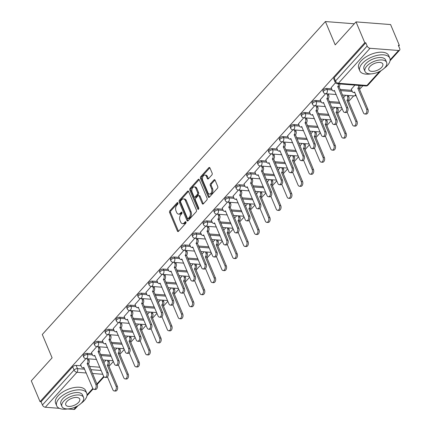 <?xml version="1.0" encoding="UTF-8"?>
<svg xmlns="http://www.w3.org/2000/svg" width="431" height="431" viewBox="0 0 431 431"><rect width="100%" height="100%" fill="white"/><g stroke="black" fill="none" stroke-linecap="round" stroke-linejoin="round"><path stroke-width="0.65" d="M177.938 202.904A0.894 0.566 -85.6 0 0 177.529 202.543A0.894 0.566 -85.6 0 0 177.157 202.715L169.873 210.77A1.277 0.808 -85.6 0 0 169.62 212.553L177.394 231.048A1.277 0.808 -85.6 0 0 177.981 231.566A1.277 0.808 -85.6 0 0 178.509 231.318L185.793 223.263A0.894 0.566 -85.6 0 0 185.971 222.013A0.894 0.566 -85.6 0 0 185.562 221.653A0.894 0.566 -85.6 0 0 185.19 221.825L184.247 222.87A4.094 2.581 -85.6 0 1 182.55 223.662A4.094 2.581 -85.6 0 1 180.67 222.003L180.023 220.462A4.094 2.581 -85.6 0 1 180.831 214.751L181.774 213.711A0.894 0.566 -85.6 0 0 181.952 212.461A0.894 0.566 -85.6 0 0 181.543 212.1A0.894 0.566 -85.6 0 0 181.171 212.273L180.228 213.313A4.094 2.581 -85.6 0 1 178.531 214.105A4.094 2.581 -85.6 0 1 176.656 212.451L176.004 210.91A4.094 2.581 -85.6 0 1 176.818 205.199L177.761 204.154A0.894 0.566 -85.6 0 0 177.938 202.904M211.885 174.932A1.277 0.808 -85.6 0 0 212.138 173.149L209.956 167.961A1.277 0.808 -85.6 0 0 209.374 167.444A1.277 0.808 -85.6 0 0 208.841 167.691L200.754 176.635A1.277 0.808 -85.6 0 0 200.501 178.418L208.275 196.913A1.277 0.808 -85.6 0 0 208.857 197.43A1.277 0.808 -85.6 0 0 209.391 197.182L217.477 188.239A1.277 0.808 -85.6 0 0 217.73 186.456L215.096 180.185A1.277 0.808 -85.6 0 0 214.509 179.668A1.277 0.808 -85.6 0 0 213.981 179.916L210.517 183.746A1.277 0.808 -85.6 0 0 210.263 185.529L211.573 188.638A3.421 2.155 -85.6 0 1 211.567 192.274A3.421 2.155 -85.6 0 1 209.477 194.074A3.421 2.155 -85.6 0 1 207.904 192.689L202.785 180.514A3.421 2.155 -85.6 0 1 202.791 176.877A3.421 2.155 -85.6 0 1 204.887 175.078A3.421 2.155 -85.6 0 1 206.454 176.462L207.306 178.493A1.277 0.808 -85.6 0 0 207.893 179.01A1.277 0.808 -85.6 0 0 208.426 178.763L211.885 174.932M40.045 401.67L31.291 380.842L52.103 357.838L42.292 334.499L325.4 21.55L335.21 44.889L356.022 21.889L364.777 42.717L40.045 401.67L41.053 401.751L42.416 404.995L74.051 370.024A2.608 1.277 -22.8 0 1 77.467 368.64L84.697 369.195M188.638 191.526A1.277 0.808 -85.6 0 0 188.056 191.008A1.277 0.808 -85.6 0 0 187.523 191.256L179.436 200.2A1.277 0.808 -85.6 0 0 179.183 201.983L186.957 220.478A1.277 0.808 -85.6 0 0 187.544 220.995A1.277 0.808 -85.6 0 0 188.072 220.747L196.159 211.804A1.277 0.808 -85.6 0 0 196.412 210.021L188.638 191.526M190.093 188.417L198.185 179.474A1.277 0.808 -85.6 0 1 198.713 179.226A1.277 0.808 -85.6 0 1 199.3 179.743L207.074 198.238A1.277 0.808 -85.6 0 1 206.821 200.022L203.357 203.847A1.277 0.808 -85.6 0 1 202.829 204.095A1.277 0.808 -85.6 0 1 202.241 203.577L199.09 196.078A1.277 0.808 -85.6 0 0 198.502 195.561A1.277 0.808 -85.6 0 0 197.969 195.809L195.674 198.346A1.277 0.808 -85.6 0 0 195.421 200.135L198.702 207.941A0.894 0.566 -85.6 0 1 198.702 208.895A0.894 0.566 -85.6 0 1 198.152 209.364A0.894 0.566 -85.6 0 1 197.743 209.003L189.839 190.2A1.277 0.808 -85.6 0 1 190.093 188.417L191.1 188.492L199.192 179.549A1.277 0.808 -85.6 0 0 199.192 179.549L198.185 179.474M356.022 21.889L390.599 24.562L399.354 45.39L398.686 46.128M108.984 366.366L113.375 361.512M119.877 354.32L124.268 349.466M130.771 342.279L135.162 337.425M141.664 330.238L146.061 325.383M152.558 318.197L156.954 313.342M163.457 306.15L167.848 301.296M174.35 294.109L178.741 289.255M185.244 282.068L189.635 277.214M196.137 270.027L200.528 265.173M207.031 257.98L211.422 253.126M217.924 245.939L222.315 241.085M228.818 233.898L233.214 229.044M239.711 221.857L244.108 217.003M250.61 209.811L255.001 204.957M261.504 197.77L265.895 192.916M272.397 185.729L276.788 180.875M283.291 173.688L287.682 168.833M294.184 161.641L298.575 156.787M305.078 149.6L309.469 144.746M315.971 137.559L320.362 132.705M326.865 125.518L331.261 120.664M337.759 113.472L342.155 108.617M348.657 101.43L353.673 95.887M359.551 89.389L362.854 85.737M364.777 42.717L365.784 42.793L367.147 46.042A2.608 1.568 42.1 0 0 370.046 48.288L398.573 50.492A2.608 1.568 42.1 0 0 399.623 50.147A2.608 1.568 42.1 0 0 399.709 48.558L398.346 45.309L399.354 45.39M41.053 401.751L72.688 366.781A2.608 1.277 -22.8 0 1 76.104 365.391L81.06 365.779M89.503 366.431L99.825 367.228M77.973 405.706L74.897 409.105A2.608 1.568 -137.9 0 1 73.846 409.45L67.565 408.965M59.376 408.329L45.314 407.247A2.608 1.568 -137.9 0 1 42.416 404.995M96.77 346.599L91.485 352.623M113.741 329.65L108.784 329.268L109.269 330.415A2.608 1.643 94.4 0 1 108.752 334.057A2.608 1.643 94.4 0 1 107.669 334.558L102.379 340.582M124.634 317.609L119.678 317.221L120.163 318.374A2.608 1.643 94.4 0 1 119.646 322.011A2.608 1.643 94.4 0 1 118.563 322.517L113.272 328.541M135.528 305.563L130.571 305.18L131.056 306.333A2.608 1.643 94.4 0 1 130.539 309.97A2.608 1.643 94.4 0 1 129.462 310.476L124.166 316.499M146.421 293.522L141.465 293.139L141.95 294.292A2.608 1.643 94.4 0 1 141.433 297.929A2.608 1.643 94.4 0 1 140.355 298.43L135.065 304.453M151.238 286.389L145.958 292.412M168.209 269.44L163.257 269.052L163.737 270.205A2.608 1.643 94.4 0 1 163.225 273.841A2.608 1.643 94.4 0 1 162.142 274.348L156.852 280.371M173.03 262.307L167.745 268.33M190.001 245.352L185.044 244.97L185.529 246.123A2.608 1.643 94.4 0 1 185.012 249.759A2.608 1.643 94.4 0 1 183.929 250.26L178.639 256.283M200.894 233.311L195.938 232.929L196.423 234.076A2.608 1.643 94.4 0 1 195.906 237.718A2.608 1.643 94.4 0 1 194.823 238.219L189.532 244.242M211.788 221.27L206.832 220.882L207.316 222.035A2.608 1.643 94.4 0 1 206.799 225.672A2.608 1.643 94.4 0 1 205.716 226.178L200.426 232.201M222.682 209.224L217.725 208.841L218.21 209.994A2.608 1.643 94.4 0 1 217.693 213.631A2.608 1.643 94.4 0 1 216.615 214.137L211.319 220.16M227.498 202.091L222.213 208.114M244.469 185.141L239.512 184.759L239.997 185.906A2.608 1.643 94.4 0 1 239.48 189.548A2.608 1.643 94.4 0 1 238.402 190.049L233.112 196.073M249.29 178.008L244.005 184.032M266.256 161.054L261.305 160.671L261.789 161.824A2.608 1.643 94.4 0 1 261.272 165.461A2.608 1.643 94.4 0 1 260.189 165.967L254.899 171.991M277.155 149.013L272.198 148.63L272.683 149.783A2.608 1.643 94.4 0 1 272.166 153.42A2.608 1.643 94.4 0 1 271.083 153.921L265.792 159.944M288.048 136.972L283.092 136.589L283.576 137.737A2.608 1.643 94.4 0 1 283.059 141.379A2.608 1.643 94.4 0 1 281.976 141.88L276.686 147.903M298.942 124.931L293.985 124.543L294.47 125.696A2.608 1.643 94.4 0 1 293.953 129.332A2.608 1.643 94.4 0 1 292.87 129.839L287.579 135.862M303.758 117.798L298.473 123.821M320.729 100.843L315.772 100.461L316.257 101.614A2.608 1.643 94.4 0 1 315.74 105.25A2.608 1.643 94.4 0 1 314.662 105.751L309.366 111.774M325.545 93.71L320.26 99.733M335.463 82.752L331.159 87.692M354.891 85.117L351.319 89.249M326.666 88.42L327.151 89.567A2.608 1.277 -22.8 0 0 324.403 90.397A2.608 1.277 -22.8 0 0 323.352 92.121L322.867 90.973A2.608 1.277 157.2 0 1 323.918 89.244A2.608 1.277 157.2 0 1 326.666 88.42L331.622 88.802M340.07 89.454L351.788 90.359M329.176 101.495L339.493 102.292M304.879 112.502L305.363 113.655A2.608 1.277 -22.8 0 0 302.616 114.479A2.608 1.277 -22.8 0 0 301.565 116.208L301.08 115.055A2.608 1.277 157.2 0 1 302.131 113.326A2.608 1.277 157.2 0 1 304.879 112.502L309.835 112.884M318.283 113.536L328.6 114.339M307.389 125.583L317.706 126.38M296.496 137.624L306.813 138.421M285.597 149.665L295.919 150.462M274.703 161.706L285.026 162.509M250.411 172.712L250.89 173.865A2.608 1.277 -22.8 0 0 248.143 174.69A2.608 1.277 -22.8 0 0 247.092 176.419L246.607 175.266A2.608 1.277 157.2 0 1 247.658 173.542A2.608 1.277 157.2 0 1 250.411 172.712L255.362 173.1M263.81 173.752L274.127 174.55M252.916 185.793L263.233 186.591M228.619 196.8L229.103 197.953A2.608 1.277 -22.8 0 0 226.356 198.777A2.608 1.277 -22.8 0 0 225.305 200.507L224.82 199.354A2.608 1.277 157.2 0 1 225.871 197.624A2.608 1.277 157.2 0 1 228.619 196.8L233.575 197.182M242.023 197.834L252.34 198.632M231.129 209.875L241.446 210.678M220.236 221.922L230.553 222.719M209.342 233.963L219.659 234.76M198.443 246.004L208.766 246.801M174.151 257.011L174.636 258.164A2.608 1.277 -22.8 0 0 171.883 258.988A2.608 1.277 -22.8 0 0 170.832 260.717L170.353 259.564A2.608 1.277 157.2 0 1 171.398 257.835A2.608 1.277 157.2 0 1 174.151 257.011L179.107 257.393M187.55 258.045L197.872 258.848M176.656 270.092L186.979 270.889M152.364 281.098L152.843 282.246A2.608 1.277 -22.8 0 0 150.096 283.075A2.608 1.277 -22.8 0 0 149.045 284.799L148.56 283.652A2.608 1.277 157.2 0 1 149.611 281.922A2.608 1.277 157.2 0 1 152.364 281.098L157.315 281.481M165.763 282.133L176.08 282.93M154.869 294.174L165.186 294.971M143.976 306.215L154.293 307.017M133.082 318.261L143.399 319.059M122.188 330.302L132.506 331.1M97.891 341.309L98.376 342.462A2.608 1.277 -22.8 0 0 95.623 343.286A2.608 1.277 -22.8 0 0 94.578 345.015L94.093 343.863A2.608 1.277 157.2 0 1 95.143 342.133A2.608 1.277 157.2 0 1 97.891 341.309L102.847 341.691M111.295 342.343L121.612 343.141M86.997 353.35L87.482 354.503A2.608 1.277 -22.8 0 0 84.729 355.327A2.608 1.277 -22.8 0 0 83.684 357.057L83.199 355.904A2.608 1.277 157.2 0 1 84.244 354.174A2.608 1.277 157.2 0 1 86.997 353.35L91.954 353.732M100.396 354.384L110.719 355.187M325.4 21.55L354.304 23.786M92.439 354.885L87.482 354.503A2.608 1.643 94.4 0 1 86.965 358.139A2.608 1.643 94.4 0 1 85.882 358.646L80.592 364.669M106.037 360.203L103.855 362.611M315.772 100.461A2.608 1.277 157.2 0 0 313.025 101.285A2.608 1.277 157.2 0 0 311.974 103.014L312.459 104.167A2.608 1.277 -22.8 0 1 313.509 102.438A2.608 1.277 -22.8 0 1 316.257 101.614L321.214 101.996M293.985 124.543A2.608 1.277 157.2 0 0 291.237 125.373A2.608 1.277 157.2 0 0 290.187 127.097L290.672 128.249A2.608 1.277 -22.8 0 1 291.722 126.52A2.608 1.277 -22.8 0 1 294.47 125.696L299.426 126.078M283.092 136.589A2.608 1.277 157.2 0 0 280.344 137.414A2.608 1.277 157.2 0 0 279.293 139.143L279.778 140.29A2.608 1.277 -22.8 0 1 280.823 138.566A2.608 1.277 -22.8 0 1 283.576 137.737L288.533 138.125M272.198 148.63A2.608 1.277 157.2 0 0 269.445 149.455A2.608 1.277 157.2 0 0 268.4 151.184L268.879 152.337A2.608 1.277 -22.8 0 1 269.93 150.608A2.608 1.277 -22.8 0 1 272.683 149.783L277.639 150.166M261.305 160.671A2.608 1.277 157.2 0 0 258.552 161.496A2.608 1.277 157.2 0 0 257.506 163.225L257.986 164.378A2.608 1.277 -22.8 0 1 259.036 162.649A2.608 1.277 -22.8 0 1 261.789 161.824L266.746 162.207M239.512 184.759A2.608 1.277 157.2 0 0 236.764 185.583A2.608 1.277 157.2 0 0 235.714 187.313L236.199 188.46A2.608 1.277 -22.8 0 1 237.249 186.736A2.608 1.277 -22.8 0 1 239.997 185.906L244.959 186.294M217.725 208.841A2.608 1.277 157.2 0 0 214.977 209.665A2.608 1.277 157.2 0 0 213.927 211.395L214.412 212.548A2.608 1.277 -22.8 0 1 215.462 210.818A2.608 1.277 -22.8 0 1 218.21 209.994L223.166 210.376M206.832 220.882A2.608 1.277 157.2 0 0 204.084 221.712A2.608 1.277 157.2 0 0 203.033 223.436L203.518 224.589A2.608 1.277 -22.8 0 1 204.569 222.859A2.608 1.277 -22.8 0 1 207.316 222.035L212.273 222.418M195.938 232.929A2.608 1.277 157.2 0 0 193.19 233.753A2.608 1.277 157.2 0 0 192.14 235.482L192.625 236.63A2.608 1.277 -22.8 0 1 193.67 234.906A2.608 1.277 -22.8 0 1 196.423 234.076L201.379 234.464M185.044 244.97A2.608 1.277 157.2 0 0 182.297 245.794A2.608 1.277 157.2 0 0 181.246 247.523L181.731 248.676A2.608 1.277 -22.8 0 1 182.776 246.947A2.608 1.277 -22.8 0 1 185.529 246.123L190.486 246.505M163.257 269.052A2.608 1.277 157.2 0 0 160.504 269.881A2.608 1.277 157.2 0 0 159.454 271.605L159.939 272.758A2.608 1.277 -22.8 0 1 160.989 271.029A2.608 1.277 -22.8 0 1 163.737 270.205L168.699 270.587M141.465 293.139A2.608 1.277 157.2 0 0 138.717 293.964A2.608 1.277 157.2 0 0 137.667 295.693L138.152 296.846A2.608 1.277 -22.8 0 1 139.202 295.116A2.608 1.277 -22.8 0 1 141.95 294.292L146.912 294.675M130.571 305.18A2.608 1.277 157.2 0 0 127.824 306.005A2.608 1.277 157.2 0 0 126.773 307.734L127.258 308.887A2.608 1.277 -22.8 0 1 128.309 307.158A2.608 1.277 -22.8 0 1 131.056 306.333L136.013 306.716M119.678 317.221A2.608 1.277 157.2 0 0 116.93 318.051A2.608 1.277 157.2 0 0 115.88 319.775L116.365 320.928A2.608 1.277 -22.8 0 1 117.415 319.199A2.608 1.277 -22.8 0 1 120.163 318.374L125.119 318.757M108.784 329.268A2.608 1.277 157.2 0 0 106.037 330.092A2.608 1.277 157.2 0 0 104.986 331.822L105.471 332.969A2.608 1.277 -22.8 0 1 106.522 331.245A2.608 1.277 -22.8 0 1 109.269 330.415L114.226 330.803M365.784 42.793L334.149 77.763A2.608 1.277 157.2 0 0 333.761 78.927L335.129 82.176A2.608 1.277 -22.8 0 1 335.512 81.006L367.147 46.042M116.93 348.162L114.748 350.57M127.824 336.115L125.647 338.529M138.717 324.074L136.541 326.488M149.616 312.033L147.434 314.441M160.51 299.992L158.328 302.4M171.403 287.946L169.221 290.359M182.297 275.905L180.115 278.318M193.19 263.864L191.008 266.272M204.084 251.823L201.902 254.231M214.977 239.776L212.795 242.19M225.871 227.735L223.694 230.149M236.77 215.694L234.588 218.102M247.663 203.653L245.481 206.061M258.557 191.606L256.375 194.02M269.45 179.565L267.268 181.979M280.344 167.524L278.162 169.933M291.237 155.483L289.056 157.891M302.131 143.437L299.949 145.85M313.025 131.396L310.848 133.809M323.918 119.355L321.741 121.763M334.817 107.314L332.635 109.722M345.71 95.267L343.529 97.681M178.531 214.105L179.538 214.185A4.094 2.581 -85.6 0 0 181.235 213.393L180.228 213.313M181.99 212.558L181.235 213.393M182.55 223.662L183.558 223.737A4.094 2.581 -85.6 0 0 185.255 222.946L184.247 222.87M186.009 222.116L185.255 222.946M177.971 203.006L170.881 210.845A1.277 0.808 -85.6 0 0 170.628 212.628L178.402 231.124A1.277 0.808 -85.6 0 0 178.504 231.323M187.523 191.256L188.53 191.332A1.277 0.808 -85.6 0 0 188.53 191.332L180.444 200.275A1.277 0.808 -85.6 0 0 180.19 202.058L187.964 220.553A1.277 0.808 -85.6 0 0 188.067 220.753M180.794 200.803A0.894 0.566 -85.6 0 0 180.616 202.053L187.442 218.285A0.894 0.566 -85.6 0 0 187.851 218.646A0.894 0.566 -85.6 0 0 188.223 218.474L189.214 217.375A4.094 2.581 -85.6 0 0 190.028 211.664L185.362 200.566A4.094 2.581 -85.6 0 0 183.482 198.912A4.094 2.581 -85.6 0 0 181.785 199.704L180.794 200.803M187.851 218.646L188.859 218.727A0.894 0.566 -85.6 0 0 189.231 218.549L188.223 218.474M183.482 198.912L184.495 198.987A4.094 2.581 -85.6 0 1 186.37 200.647L191.035 211.74A4.094 2.581 -85.6 0 1 190.222 217.45L189.231 218.549M198.502 195.561L199.51 195.636A1.277 0.808 -85.6 0 1 200.097 196.159L203.249 203.658A1.277 0.808 -85.6 0 0 203.351 203.852M198.686 208.927L190.847 190.276L189.839 190.2M195.814 188.299A3.421 2.155 -85.6 0 0 194.246 186.914A3.421 2.155 -85.6 0 0 192.151 188.708A3.421 2.155 -85.6 0 0 192.151 192.35L193.95 196.638A1.277 0.808 -85.6 0 0 194.537 197.156A1.277 0.808 -85.6 0 0 195.071 196.908L197.366 194.37A1.277 0.808 -85.6 0 0 197.619 192.587L195.814 188.299L196.827 188.374A3.421 2.155 -85.6 0 0 195.254 186.989L194.246 186.914M194.537 197.156L195.55 197.236A1.277 0.808 -85.6 0 0 196.078 196.989L195.071 196.908M196.827 188.374L198.626 192.662A1.277 0.808 -85.6 0 1 198.373 194.446L196.078 196.989M191.1 188.492A1.277 0.808 -85.6 0 0 190.847 190.276M204.887 175.078L205.894 175.158A3.421 2.155 -85.6 0 1 207.462 176.538L208.313 178.569A1.277 0.808 -85.6 0 0 208.421 178.768M209.477 194.074L210.484 194.155A3.421 2.155 -85.6 0 0 212.575 192.355A3.421 2.155 -85.6 0 0 212.58 188.713L211.573 188.638M213.981 179.916L214.988 179.996A1.277 0.808 -85.6 0 0 214.988 179.996L211.529 183.821A1.277 0.808 -85.6 0 0 211.276 185.605L212.58 188.713M208.841 167.691L209.849 167.767A1.277 0.808 -85.6 0 0 209.849 167.767L201.762 176.71A1.277 0.808 -85.6 0 0 201.509 178.493L209.283 196.989A1.277 0.808 -85.6 0 0 209.385 197.188M108.677 360.408L109.183 361.609A2.608 1.643 94.4 0 1 108.666 365.251L107.357 365.149A2.608 1.643 -85.6 0 0 107.874 361.512L107.367 360.305M107.454 376.931L112.841 389.748A2.995 1.891 -85.6 0 0 114.215 390.96A2.995 1.891 -85.6 0 0 116.052 389.387A2.995 1.891 -85.6 0 0 116.052 386.198L107.254 365.262M108.564 365.364L117.361 386.3A2.995 1.891 94.4 0 1 117.361 389.489A2.995 1.891 94.4 0 1 115.524 391.062L114.215 390.96M80.538 364.545L81.497 366.824A2.608 1.643 -85.6 0 0 82.693 367.875A2.608 1.643 -85.6 0 0 83.776 367.374L92.681 388.191A2.995 1.891 -85.6 0 0 94.055 389.403A2.995 1.891 -85.6 0 0 95.887 387.83A2.995 1.891 -85.6 0 0 95.892 384.641L87.197 363.592A2.608 1.643 -85.6 0 0 87.714 359.95L89.023 360.052A2.608 1.643 94.4 0 1 88.506 363.689L97.201 384.738A2.995 1.891 94.4 0 1 97.196 387.927A2.995 1.891 94.4 0 1 95.364 389.505L94.055 389.403M88.517 358.851L89.023 360.052M84.18 367.977A2.608 1.643 94.4 0 1 84.002 367.977L82.693 367.875M87.207 358.748L87.714 359.95M87.089 363.705L88.403 363.807M119.57 348.367L120.077 349.568A2.608 1.643 94.4 0 1 119.565 353.204L118.25 353.108A2.608 1.643 -85.6 0 0 118.767 349.466L118.261 348.264M118.347 364.89L123.735 377.707A2.995 1.891 -85.6 0 0 125.109 378.919A2.995 1.891 -85.6 0 0 126.946 377.346A2.995 1.891 -85.6 0 0 126.946 374.156L118.148 353.221M119.457 353.323L128.26 374.253A2.995 1.891 94.4 0 1 128.255 377.443A2.995 1.891 94.4 0 1 126.423 379.021L125.109 378.919M130.469 336.32L130.976 337.527A2.608 1.643 94.4 0 1 130.458 341.163L129.144 341.061A2.608 1.643 -85.6 0 0 129.661 337.425L129.155 336.218M129.241 352.849L134.628 365.666A2.995 1.891 -85.6 0 0 136.002 366.878A2.995 1.891 -85.6 0 0 137.839 365.299A2.995 1.891 -85.6 0 0 137.839 362.11L129.041 341.18M130.351 341.282L139.154 362.212A2.995 1.891 94.4 0 1 139.148 365.402A2.995 1.891 94.4 0 1 137.317 366.975L136.002 366.878M141.363 324.279L141.869 325.486A2.608 1.643 94.4 0 1 141.352 329.122L140.043 329.02A2.608 1.643 -85.6 0 0 140.554 325.383L140.048 324.177M140.134 340.802L145.522 353.619A2.995 1.891 -85.6 0 0 146.901 354.832A2.995 1.891 -85.6 0 0 148.733 353.258A2.995 1.891 -85.6 0 0 148.733 350.069L139.935 329.139M141.244 329.236L150.047 350.171A2.995 1.891 94.4 0 1 150.042 353.361A2.995 1.891 94.4 0 1 148.21 354.934L146.901 354.832M91.431 352.499L92.39 354.778A2.608 1.643 -85.6 0 0 93.586 355.834A2.608 1.643 -85.6 0 0 94.669 355.327L103.575 376.15A2.995 1.891 -85.6 0 0 104.948 377.362A2.995 1.891 -85.6 0 0 106.78 375.784A2.995 1.891 -85.6 0 0 106.786 372.594L98.09 351.545A2.608 1.643 -85.6 0 0 98.607 347.909L99.917 348.011A2.608 1.643 94.4 0 1 99.399 351.648L108.095 372.696A2.995 1.891 94.4 0 1 108.095 375.886A2.995 1.891 94.4 0 1 106.258 377.459L104.948 377.362M99.41 346.804L99.917 348.011M95.073 355.936A2.608 1.643 94.4 0 1 94.895 355.936L93.586 355.834M98.101 346.702L98.607 347.909M97.988 351.664L99.297 351.766M102.325 340.458L103.284 342.737A2.608 1.643 -85.6 0 0 104.48 343.793A2.608 1.643 -85.6 0 0 105.563 343.286L114.468 364.103A2.995 1.891 -85.6 0 0 115.842 365.316A2.995 1.891 -85.6 0 0 117.674 363.742A2.995 1.891 -85.6 0 0 117.679 360.553L108.984 339.504A2.608 1.643 -85.6 0 0 109.501 335.868L110.81 335.97A2.608 1.643 94.4 0 1 110.293 339.606L118.988 360.655A2.995 1.891 94.4 0 1 118.988 363.845A2.995 1.891 94.4 0 1 117.151 365.418L115.842 365.316M110.304 334.763L110.81 335.97M105.972 343.89A2.608 1.643 94.4 0 1 105.794 343.895L104.48 343.793M108.995 334.661L109.501 335.868M108.881 339.623L110.191 339.72M113.224 328.417L114.177 330.696A2.608 1.643 -85.6 0 0 115.373 331.751A2.608 1.643 -85.6 0 0 116.456 331.245L125.362 352.062A2.995 1.891 -85.6 0 0 126.736 353.275A2.995 1.891 -85.6 0 0 128.573 351.701A2.995 1.891 -85.6 0 0 128.573 348.512L119.877 327.463A2.608 1.643 -85.6 0 0 120.394 323.826L121.704 323.923A2.608 1.643 94.4 0 1 121.186 327.565L129.882 348.614A2.995 1.891 94.4 0 1 129.882 351.804A2.995 1.891 94.4 0 1 128.045 353.377L126.736 353.275M121.197 322.722L121.704 323.923M116.866 331.848A2.608 1.643 94.4 0 1 116.688 331.848L115.373 331.751M119.888 322.62L120.394 323.826M119.775 327.576L121.084 327.679M81.055 403.4A16.286 7.99 157.2 0 0 84.325 400.496A16.286 7.99 157.2 0 0 86.739 393.212A16.286 7.99 157.2 0 0 74.789 390.27A16.286 7.99 157.2 0 0 59.122 398.546A16.286 7.99 157.2 0 0 56.709 405.835A16.286 7.99 157.2 0 0 67.969 408.9M86.739 393.212L85.64 390.594A16.286 7.99 157.2 0 0 73.69 387.652A16.286 7.99 157.2 0 0 58.023 395.933A16.286 7.99 157.2 0 0 55.61 403.217L56.709 405.835M61.924 406.476L60.911 404.068A11.729 5.754 -22.8 0 1 62.651 398.82A11.729 5.754 -22.8 0 1 73.927 392.862A11.729 5.754 -22.8 0 1 82.531 394.979L83.544 397.387A11.729 5.754 157.2 0 0 74.94 395.265A11.729 5.754 157.2 0 0 63.664 401.229A11.729 5.754 157.2 0 0 61.924 406.476A11.729 5.754 157.2 0 0 70.528 408.593A11.729 5.754 157.2 0 0 81.809 402.629A11.729 5.754 157.2 0 0 83.544 397.387M66.886 401.476A7.559 3.707 157.2 0 0 65.771 404.86A7.559 3.707 157.2 0 0 71.314 406.223A7.559 3.707 157.2 0 0 78.582 402.382A7.559 3.707 157.2 0 0 79.703 399.004A7.559 3.707 157.2 0 0 74.159 397.635A7.559 3.707 157.2 0 0 66.886 401.476M384.134 68.373A16.286 7.99 157.2 0 0 387.404 65.469A16.286 7.99 157.2 0 0 389.818 58.185A16.286 7.99 157.2 0 0 377.868 55.243A16.286 7.99 157.2 0 0 362.202 63.524A16.286 7.99 157.2 0 0 359.788 70.808A16.286 7.99 157.2 0 0 371.048 73.873M389.818 58.185L388.719 55.567A16.286 7.99 157.2 0 0 376.769 52.625A16.286 7.99 157.2 0 0 361.103 60.906A16.286 7.99 157.2 0 0 358.689 68.19L359.788 70.808M365.009 71.449L363.996 69.041A11.729 5.754 -22.8 0 1 365.73 63.793A11.729 5.754 -22.8 0 1 377.012 57.835A11.729 5.754 -22.8 0 1 385.616 59.952L386.629 62.36A11.729 5.754 157.2 0 0 378.025 60.243A11.729 5.754 157.2 0 0 366.743 66.202A11.729 5.754 157.2 0 0 365.009 71.449A11.729 5.754 157.2 0 0 373.612 73.566A11.729 5.754 157.2 0 0 384.888 67.602A11.729 5.754 157.2 0 0 386.629 62.36M369.97 66.449A7.559 3.707 157.2 0 0 368.85 69.833A7.559 3.707 157.2 0 0 374.394 71.196A7.559 3.707 157.2 0 0 381.661 67.355A7.559 3.707 157.2 0 0 382.782 63.977A7.559 3.707 157.2 0 0 377.238 62.608A7.559 3.707 157.2 0 0 369.97 66.449M152.256 312.238L152.763 313.439A2.608 1.643 94.4 0 1 152.245 317.081L150.936 316.979A2.608 1.643 -85.6 0 0 151.453 313.342L150.947 312.136M151.028 328.761L156.415 341.578A2.995 1.891 -85.6 0 0 157.794 342.79A2.995 1.891 -85.6 0 0 159.626 341.217A2.995 1.891 -85.6 0 0 159.632 338.028L150.828 317.092M152.138 317.194L160.941 338.13A2.995 1.891 94.4 0 1 160.935 341.32A2.995 1.891 94.4 0 1 159.104 342.893L157.794 342.79M163.15 300.197L163.656 301.398A2.608 1.643 94.4 0 1 163.139 305.035L161.83 304.938A2.608 1.643 -85.6 0 0 162.347 301.296L161.84 300.095M161.921 316.72L167.309 329.537A2.995 1.891 -85.6 0 0 168.688 330.749A2.995 1.891 -85.6 0 0 170.52 329.176A2.995 1.891 -85.6 0 0 170.525 325.987L161.722 305.051M163.037 305.153L171.834 326.084A2.995 1.891 94.4 0 1 171.829 329.273A2.995 1.891 94.4 0 1 169.997 330.852L168.688 330.749M124.117 316.376L125.076 318.654A2.608 1.643 -85.6 0 0 126.272 319.705A2.608 1.643 -85.6 0 0 127.35 319.204L136.255 340.021A2.995 1.891 -85.6 0 0 137.629 341.233A2.995 1.891 -85.6 0 0 139.466 339.66A2.995 1.891 -85.6 0 0 139.466 336.471L130.771 315.422A2.608 1.643 -85.6 0 0 131.288 311.78L132.597 311.882A2.608 1.643 94.4 0 1 132.085 315.519L140.775 336.568A2.995 1.891 94.4 0 1 140.775 339.757A2.995 1.891 94.4 0 1 138.938 341.336L137.629 341.233M132.091 310.681L132.597 311.882M127.759 319.807A2.608 1.643 94.4 0 1 127.581 319.807L126.272 319.705M130.782 310.579L131.288 311.78M130.668 315.535L131.978 315.637M135.011 304.329L135.97 306.608A2.608 1.643 -85.6 0 0 137.166 307.664A2.608 1.643 -85.6 0 0 138.243 307.158L147.149 327.98A2.995 1.891 -85.6 0 0 148.523 329.192A2.995 1.891 -85.6 0 0 150.36 327.614A2.995 1.891 -85.6 0 0 150.36 324.424L141.664 303.376A2.608 1.643 -85.6 0 0 142.182 299.739L143.496 299.841A2.608 1.643 94.4 0 1 142.979 303.478L151.674 324.527A2.995 1.891 94.4 0 1 151.669 327.716A2.995 1.891 94.4 0 1 149.837 329.289L148.523 329.192M142.99 298.635L143.496 299.841M138.653 307.766A2.608 1.643 94.4 0 1 138.475 307.766L137.166 307.664M141.675 298.532L142.182 299.739M141.562 303.494L142.871 303.596M174.043 288.15L174.55 289.357A2.608 1.643 94.4 0 1 174.032 292.994L172.723 292.891A2.608 1.643 -85.6 0 0 173.24 289.255L172.734 288.048M172.82 304.679L178.208 317.496A2.995 1.891 -85.6 0 0 179.582 318.708A2.995 1.891 -85.6 0 0 181.413 317.13A2.995 1.891 -85.6 0 0 181.419 313.94L172.615 293.01M173.93 293.112L182.728 314.043A2.995 1.891 94.4 0 1 182.728 317.232A2.995 1.891 94.4 0 1 180.891 318.805L179.582 318.708M184.937 276.109L185.443 277.316A2.608 1.643 94.4 0 1 184.926 280.953L183.617 280.85A2.608 1.643 -85.6 0 0 184.134 277.214L183.628 276.007M183.714 292.633L189.101 305.45A2.995 1.891 -85.6 0 0 190.475 306.662A2.995 1.891 -85.6 0 0 192.307 305.089A2.995 1.891 -85.6 0 0 192.312 301.899L183.514 280.969M184.824 281.066L193.621 302.002A2.995 1.891 94.4 0 1 193.621 305.191A2.995 1.891 94.4 0 1 191.784 306.764L190.475 306.662M195.83 264.068L196.337 265.27A2.608 1.643 94.4 0 1 195.819 268.912L194.51 268.809A2.608 1.643 -85.6 0 0 195.027 265.173L194.521 263.966M194.607 280.592L199.995 293.409A2.995 1.891 -85.6 0 0 201.369 294.621A2.995 1.891 -85.6 0 0 203.206 293.048A2.995 1.891 -85.6 0 0 203.206 289.858L194.408 268.922M195.717 269.025L204.515 289.961A2.995 1.891 94.4 0 1 204.515 293.15A2.995 1.891 94.4 0 1 202.678 294.723L201.369 294.621M206.724 252.027L207.23 253.229A2.608 1.643 94.4 0 1 206.718 256.865L205.404 256.768A2.608 1.643 -85.6 0 0 205.921 253.126L205.415 251.925M205.501 268.551L210.888 281.368A2.995 1.891 -85.6 0 0 212.262 282.58A2.995 1.891 -85.6 0 0 214.099 281.007A2.995 1.891 -85.6 0 0 214.099 277.817L205.301 256.881M206.611 256.984L215.408 277.914A2.995 1.891 94.4 0 1 215.408 281.104A2.995 1.891 94.4 0 1 213.571 282.682L212.262 282.58M217.623 239.981L218.129 241.188A2.608 1.643 94.4 0 1 217.612 244.824L216.297 244.722A2.608 1.643 -85.6 0 0 216.815 241.085L216.308 239.878M216.394 256.51L221.782 269.327A2.995 1.891 -85.6 0 0 223.156 270.539A2.995 1.891 -85.6 0 0 224.993 268.96A2.995 1.891 -85.6 0 0 224.993 265.771L216.195 244.84M217.504 244.943L226.307 265.873A2.995 1.891 94.4 0 1 226.302 269.063A2.995 1.891 94.4 0 1 224.47 270.636L223.156 270.539M228.516 227.94L229.023 229.147A2.608 1.643 94.4 0 1 228.505 232.783L227.191 232.681A2.608 1.643 -85.6 0 0 227.708 229.044L227.202 227.837M227.288 244.463L232.675 257.28A2.995 1.891 -85.6 0 0 234.049 258.492A2.995 1.891 -85.6 0 0 235.886 256.919A2.995 1.891 -85.6 0 0 235.886 253.73L227.089 232.799M228.398 232.896L237.201 253.832A2.995 1.891 94.4 0 1 237.195 257.021A2.995 1.891 94.4 0 1 235.364 258.595L234.049 258.492M239.41 215.899L239.916 217.1A2.608 1.643 94.4 0 1 239.399 220.742L238.09 220.64A2.608 1.643 -85.6 0 0 238.607 217.003L238.095 215.796M238.181 232.422L243.569 245.239A2.995 1.891 -85.6 0 0 244.948 246.451A2.995 1.891 -85.6 0 0 246.78 244.878A2.995 1.891 -85.6 0 0 246.785 241.689L237.982 220.753M239.291 220.855L248.094 241.791A2.995 1.891 94.4 0 1 248.089 244.98A2.995 1.891 94.4 0 1 246.257 246.554L244.948 246.451M250.303 203.858L250.81 205.059A2.608 1.643 94.4 0 1 250.292 208.696L248.983 208.599A2.608 1.643 -85.6 0 0 249.501 204.957L248.994 203.755M249.075 220.381L254.462 233.198A2.995 1.891 -85.6 0 0 255.842 234.41A2.995 1.891 -85.6 0 0 257.673 232.837A2.995 1.891 -85.6 0 0 257.679 229.648L248.876 208.712M250.19 208.814L258.988 229.745A2.995 1.891 94.4 0 1 258.983 232.934A2.995 1.891 94.4 0 1 257.151 234.512L255.842 234.41M145.904 292.288L146.863 294.567A2.608 1.643 -85.6 0 0 148.059 295.623A2.608 1.643 -85.6 0 0 149.137 295.116L158.042 315.934A2.995 1.891 -85.6 0 0 159.416 317.146A2.995 1.891 -85.6 0 0 161.253 315.573A2.995 1.891 -85.6 0 0 161.253 312.383L152.563 291.334A2.608 1.643 -85.6 0 0 153.075 287.698L154.39 287.8A2.608 1.643 94.4 0 1 153.872 291.437L162.568 312.486A2.995 1.891 94.4 0 1 162.562 315.675A2.995 1.891 94.4 0 1 160.731 317.248L159.416 317.146M153.883 286.593L154.39 287.8M149.546 295.72A2.608 1.643 94.4 0 1 149.368 295.725L148.059 295.623M152.569 286.491L153.075 287.698M152.455 291.453L153.765 291.55M156.798 280.247L157.757 282.526A2.608 1.643 -85.6 0 0 158.953 283.582A2.608 1.643 -85.6 0 0 160.036 283.075L168.936 303.893A2.995 1.891 -85.6 0 0 170.315 305.105A2.995 1.891 -85.6 0 0 172.147 303.532A2.995 1.891 -85.6 0 0 172.152 300.342L163.457 279.293A2.608 1.643 -85.6 0 0 163.974 275.657L165.283 275.754A2.608 1.643 94.4 0 1 164.766 279.396L173.461 300.445A2.995 1.891 94.4 0 1 173.456 303.634A2.995 1.891 94.4 0 1 171.624 305.207L170.315 305.105M164.777 274.552L165.283 275.754M160.44 283.679A2.608 1.643 94.4 0 1 160.262 283.679L158.953 283.582M163.468 274.45L163.974 275.657M163.349 279.407L164.658 279.509M167.691 268.206L168.65 270.485A2.608 1.643 -85.6 0 0 169.846 271.535A2.608 1.643 -85.6 0 0 170.929 271.034L179.829 291.852A2.995 1.891 -85.6 0 0 181.209 293.064A2.995 1.891 -85.6 0 0 183.04 291.491A2.995 1.891 -85.6 0 0 183.046 288.301L174.35 267.252A2.608 1.643 -85.6 0 0 174.867 263.61L176.177 263.713A2.608 1.643 94.4 0 1 175.659 267.349L184.355 288.398A2.995 1.891 94.4 0 1 184.349 291.588A2.995 1.891 94.4 0 1 182.518 293.166L181.209 293.064M175.67 262.511L176.177 263.713M171.333 271.638A2.608 1.643 94.4 0 1 171.155 271.638L169.846 271.535M174.361 262.409L174.867 263.61M174.243 267.365L175.557 267.468M178.585 256.159L179.544 258.438A2.608 1.643 -85.6 0 0 180.74 259.494A2.608 1.643 -85.6 0 0 181.823 258.988L190.728 279.811A2.995 1.891 -85.6 0 0 192.102 281.023A2.995 1.891 -85.6 0 0 193.934 279.444A2.995 1.891 -85.6 0 0 193.939 276.255L185.244 255.206A2.608 1.643 -85.6 0 0 185.761 251.569L187.07 251.672A2.608 1.643 94.4 0 1 186.553 255.308L195.248 276.357A2.995 1.891 94.4 0 1 195.243 279.547A2.995 1.891 94.4 0 1 193.411 281.12L192.102 281.023M186.564 250.465L187.07 251.672M182.227 259.597A2.608 1.643 94.4 0 1 182.049 259.597L180.74 259.494M185.255 250.363L185.761 251.569M185.136 255.324L186.451 255.427M189.478 244.118L190.437 246.397A2.608 1.643 -85.6 0 0 191.633 247.453A2.608 1.643 -85.6 0 0 192.716 246.947L201.622 267.764A2.995 1.891 -85.6 0 0 202.996 268.976A2.995 1.891 -85.6 0 0 204.827 267.403A2.995 1.891 -85.6 0 0 204.833 264.214L196.137 243.165A2.608 1.643 -85.6 0 0 196.655 239.528L197.964 239.631A2.608 1.643 94.4 0 1 197.446 243.267L206.142 264.316A2.995 1.891 94.4 0 1 206.142 267.506A2.995 1.891 94.4 0 1 204.305 269.079L202.996 268.976M197.457 238.424L197.964 239.631M193.12 247.55A2.608 1.643 94.4 0 1 192.943 247.556L191.633 247.453M196.148 238.321L196.655 239.528M196.035 243.283L197.344 243.38M200.377 232.077L201.331 234.356A2.608 1.643 -85.6 0 0 202.527 235.412A2.608 1.643 -85.6 0 0 203.61 234.906L212.515 255.723A2.995 1.891 -85.6 0 0 213.889 256.935A2.995 1.891 -85.6 0 0 215.721 255.362A2.995 1.891 -85.6 0 0 215.726 252.173L207.031 231.124A2.608 1.643 -85.6 0 0 207.548 227.487L208.857 227.584A2.608 1.643 94.4 0 1 208.34 231.226L217.035 252.275A2.995 1.891 94.4 0 1 217.035 255.464A2.995 1.891 94.4 0 1 215.198 257.038L213.889 256.935M208.351 226.383L208.857 227.584M204.019 235.509A2.608 1.643 94.4 0 1 203.841 235.509L202.527 235.412M207.042 226.28L207.548 227.487M206.928 231.237L208.238 231.339M211.271 220.036L212.224 222.315A2.608 1.643 -85.6 0 0 213.42 223.366A2.608 1.643 -85.6 0 0 214.503 222.865L223.409 243.682A2.995 1.891 -85.6 0 0 224.783 244.894A2.995 1.891 -85.6 0 0 226.62 243.321A2.995 1.891 -85.6 0 0 226.62 240.132L217.924 219.083A2.608 1.643 -85.6 0 0 218.442 215.441L219.751 215.543A2.608 1.643 94.4 0 1 219.234 219.18L227.929 240.229A2.995 1.891 94.4 0 1 227.929 243.418A2.995 1.891 94.4 0 1 226.092 244.997L224.783 244.894M219.244 214.342L219.751 215.543M214.913 223.468A2.608 1.643 94.4 0 1 214.735 223.468L213.42 223.366M217.935 214.239L218.442 215.441M217.822 219.196L219.131 219.298M222.164 207.99L223.123 210.269A2.608 1.643 -85.6 0 0 224.319 211.325A2.608 1.643 -85.6 0 0 225.397 210.818L234.302 231.641A2.995 1.891 -85.6 0 0 235.676 232.853A2.995 1.891 -85.6 0 0 237.513 231.275A2.995 1.891 -85.6 0 0 237.513 228.085L228.818 207.036A2.608 1.643 -85.6 0 0 229.335 203.4L230.65 203.502A2.608 1.643 94.4 0 1 230.132 207.139L238.828 228.188A2.995 1.891 94.4 0 1 238.822 231.377A2.995 1.891 94.4 0 1 236.991 232.95L235.676 232.853M230.138 202.295L230.65 203.502M225.806 211.427A2.608 1.643 94.4 0 1 225.628 211.427L224.319 211.325M228.829 202.193L229.335 203.4M228.716 207.155L230.025 207.257M261.197 191.811L261.703 193.018A2.608 1.643 94.4 0 1 261.186 196.655L259.877 196.552A2.608 1.643 -85.6 0 0 260.394 192.916L259.888 191.709M259.974 208.34L265.361 221.157A2.995 1.891 -85.6 0 0 266.735 222.369A2.995 1.891 -85.6 0 0 268.567 220.791A2.995 1.891 -85.6 0 0 268.572 217.601L259.769 196.671M261.084 196.773L269.881 217.703A2.995 1.891 94.4 0 1 269.876 220.893A2.995 1.891 94.4 0 1 268.044 222.466L266.735 222.369M272.09 179.77L272.597 180.977A2.608 1.643 94.4 0 1 272.08 184.613L270.77 184.511A2.608 1.643 -85.6 0 0 271.288 180.875L270.781 179.668M270.867 196.294L276.255 209.11A2.995 1.891 -85.6 0 0 277.629 210.323A2.995 1.891 -85.6 0 0 279.46 208.749A2.995 1.891 -85.6 0 0 279.466 205.56L270.668 184.63M271.977 184.727L280.775 205.662A2.995 1.891 94.4 0 1 280.775 208.852A2.995 1.891 94.4 0 1 278.938 210.425L277.629 210.323M282.984 167.729L283.49 168.93A2.608 1.643 94.4 0 1 282.973 172.572L281.664 172.47A2.608 1.643 -85.6 0 0 282.181 168.833L281.675 167.627M281.761 184.252L287.148 197.069A2.995 1.891 -85.6 0 0 288.522 198.282A2.995 1.891 -85.6 0 0 290.354 196.708A2.995 1.891 -85.6 0 0 290.359 193.519L281.562 172.583M282.871 172.686L291.668 193.621A2.995 1.891 94.4 0 1 291.668 196.811A2.995 1.891 94.4 0 1 289.831 198.384L288.522 198.282M293.877 155.688L294.384 156.889A2.608 1.643 94.4 0 1 293.867 160.526L292.557 160.429A2.608 1.643 -85.6 0 0 293.075 156.787L292.568 155.586M292.654 172.211L298.042 185.028A2.995 1.891 -85.6 0 0 299.416 186.24A2.995 1.891 -85.6 0 0 301.253 184.667A2.995 1.891 -85.6 0 0 301.253 181.478L292.455 160.542M293.764 160.644L302.562 181.575A2.995 1.891 94.4 0 1 302.562 184.764A2.995 1.891 94.4 0 1 300.725 186.343L299.416 186.24M304.771 143.642L305.277 144.848A2.608 1.643 94.4 0 1 304.765 148.485L303.451 148.383A2.608 1.643 -85.6 0 0 303.968 144.746L303.462 143.539M303.548 160.17L308.935 172.987A2.995 1.891 -85.6 0 0 310.309 174.199A2.995 1.891 -85.6 0 0 312.146 172.621A2.995 1.891 -85.6 0 0 312.146 169.431L303.349 148.501M304.658 148.603L313.456 169.534A2.995 1.891 94.4 0 1 313.456 172.723A2.995 1.891 94.4 0 1 311.618 174.296L310.309 174.199M315.67 131.6L316.176 132.807A2.608 1.643 94.4 0 1 315.659 136.444L314.344 136.341A2.608 1.643 -85.6 0 0 314.862 132.705L314.355 131.498M314.441 148.124L319.829 160.941A2.995 1.891 -85.6 0 0 321.203 162.153A2.995 1.891 -85.6 0 0 323.04 160.58A2.995 1.891 -85.6 0 0 323.04 157.39L314.242 136.46M315.551 136.557L324.354 157.493A2.995 1.891 94.4 0 1 324.349 160.682A2.995 1.891 94.4 0 1 322.517 162.255L321.203 162.153M233.058 195.949L234.017 198.228A2.608 1.643 -85.6 0 0 235.213 199.284A2.608 1.643 -85.6 0 0 236.29 198.777L245.196 219.594A2.995 1.891 -85.6 0 0 246.57 220.807A2.995 1.891 -85.6 0 0 248.407 219.234A2.995 1.891 -85.6 0 0 248.407 216.044L239.711 194.995A2.608 1.643 -85.6 0 0 240.229 191.359L241.543 191.461A2.608 1.643 94.4 0 1 241.026 195.098L249.721 216.146A2.995 1.891 94.4 0 1 249.716 219.336A2.995 1.891 94.4 0 1 247.884 220.909L246.57 220.807M241.037 190.254L241.543 191.461M236.7 199.381A2.608 1.643 94.4 0 1 236.522 199.386L235.213 199.284M239.722 190.152L240.229 191.359M239.609 195.114L240.918 195.211M243.951 183.908L244.91 186.187A2.608 1.643 -85.6 0 0 246.106 187.243A2.608 1.643 -85.6 0 0 247.184 186.736L256.089 207.553A2.995 1.891 -85.6 0 0 257.469 208.766A2.995 1.891 -85.6 0 0 259.3 207.192A2.995 1.891 -85.6 0 0 259.306 204.003L250.61 182.954A2.608 1.643 -85.6 0 0 251.122 179.318L252.437 179.415A2.608 1.643 94.4 0 1 251.919 183.056L260.615 204.105A2.995 1.891 94.4 0 1 260.61 207.295A2.995 1.891 94.4 0 1 258.778 208.868L257.469 208.766M251.93 178.213L252.437 179.415M247.593 187.34A2.608 1.643 94.4 0 1 247.416 187.34L246.106 187.243M250.616 178.111L251.122 179.318M250.503 183.067L251.812 183.17M254.845 171.867L255.804 174.146A2.608 1.643 -85.6 0 0 257 175.196A2.608 1.643 -85.6 0 0 258.083 174.695L266.983 195.512A2.995 1.891 -85.6 0 0 268.362 196.725A2.995 1.891 -85.6 0 0 270.194 195.151A2.995 1.891 -85.6 0 0 270.199 191.962L261.504 170.913A2.608 1.643 -85.6 0 0 262.021 167.271L263.33 167.373A2.608 1.643 94.4 0 1 262.813 171.01L271.508 192.059A2.995 1.891 94.4 0 1 271.503 195.248A2.995 1.891 94.4 0 1 269.671 196.827L268.362 196.725M262.824 166.167L263.33 167.373M258.487 175.298A2.608 1.643 94.4 0 1 258.309 175.298L257 175.196M261.515 166.07L262.021 167.271M261.396 171.026L262.711 171.129M265.738 159.82L266.697 162.099A2.608 1.643 -85.6 0 0 267.893 163.155A2.608 1.643 -85.6 0 0 268.976 162.649L277.876 183.471A2.995 1.891 -85.6 0 0 279.256 184.683A2.995 1.891 -85.6 0 0 281.087 183.105A2.995 1.891 -85.6 0 0 281.093 179.916L272.397 158.867A2.608 1.643 -85.6 0 0 272.915 155.23L274.224 155.332A2.608 1.643 94.4 0 1 273.707 158.969L282.402 180.018A2.995 1.891 94.4 0 1 282.397 183.207A2.995 1.891 94.4 0 1 280.565 184.78L279.256 184.683M273.717 154.126L274.224 155.332M269.38 163.257A2.608 1.643 94.4 0 1 269.203 163.257L267.893 163.155M272.408 154.023L272.915 155.23M272.29 158.985L273.604 159.087M276.632 147.779L277.591 150.058A2.608 1.643 -85.6 0 0 278.787 151.114A2.608 1.643 -85.6 0 0 279.87 150.608L288.775 171.425A2.995 1.891 -85.6 0 0 290.149 172.637A2.995 1.891 -85.6 0 0 291.981 171.064A2.995 1.891 -85.6 0 0 291.986 167.874L283.291 146.826A2.608 1.643 -85.6 0 0 283.808 143.189L285.117 143.291A2.608 1.643 94.4 0 1 284.6 146.928L293.295 167.977A2.995 1.891 94.4 0 1 293.295 171.166A2.995 1.891 94.4 0 1 291.458 172.739L290.149 172.637M284.611 142.085L285.117 143.291M280.274 151.211A2.608 1.643 94.4 0 1 280.096 151.216L278.787 151.114M283.302 141.982L283.808 143.189M283.183 146.944L284.498 147.041M287.525 135.738L288.484 138.017A2.608 1.643 -85.6 0 0 289.68 139.073A2.608 1.643 -85.6 0 0 290.763 138.566L299.669 159.384A2.995 1.891 -85.6 0 0 301.043 160.596A2.995 1.891 -85.6 0 0 302.874 159.023A2.995 1.891 -85.6 0 0 302.88 155.833L294.184 134.784A2.608 1.643 -85.6 0 0 294.702 131.148L296.011 131.245A2.608 1.643 94.4 0 1 295.494 134.887L304.189 155.936A2.995 1.891 94.4 0 1 304.189 159.125A2.995 1.891 94.4 0 1 302.352 160.698L301.043 160.596M295.504 130.043L296.011 131.245M291.173 139.17A2.608 1.643 94.4 0 1 290.995 139.17L289.68 139.073M294.195 129.941L294.702 131.148M294.082 134.898L295.391 135M326.563 119.559L327.07 120.761A2.608 1.643 94.4 0 1 326.553 124.403L325.243 124.3A2.608 1.643 -85.6 0 0 325.755 120.664L325.249 119.457M325.335 136.083L330.722 148.9A2.995 1.891 -85.6 0 0 332.096 150.112A2.995 1.891 -85.6 0 0 333.933 148.539A2.995 1.891 -85.6 0 0 333.933 145.349L325.136 124.414M326.445 124.516L335.248 145.452A2.995 1.891 94.4 0 1 335.243 148.641A2.995 1.891 94.4 0 1 333.411 150.214L332.096 150.112M298.424 123.697L299.378 125.976A2.608 1.643 -85.6 0 0 300.574 127.026A2.608 1.643 -85.6 0 0 301.657 126.525L310.562 147.343A2.995 1.891 -85.6 0 0 311.936 148.555A2.995 1.891 -85.6 0 0 313.773 146.982A2.995 1.891 -85.6 0 0 313.773 143.792L305.078 122.743A2.608 1.643 -85.6 0 0 305.595 119.101L306.904 119.204A2.608 1.643 94.4 0 1 306.387 122.84L315.083 143.889A2.995 1.891 94.4 0 1 315.083 147.079A2.995 1.891 94.4 0 1 313.245 148.657L311.936 148.555M306.398 117.997L306.904 119.204M302.066 127.129A2.608 1.643 94.4 0 1 301.889 127.129L300.574 127.026M305.089 117.9L305.595 119.101M304.976 122.857L306.285 122.959M337.457 107.518L337.963 108.72A2.608 1.643 94.4 0 1 337.446 112.356L336.137 112.259A2.608 1.643 -85.6 0 0 336.654 108.617L336.148 107.416M336.228 124.042L341.616 136.859A2.995 1.891 -85.6 0 0 342.995 138.071A2.995 1.891 -85.6 0 0 344.827 136.498A2.995 1.891 -85.6 0 0 344.832 133.308L336.029 112.372M337.338 112.475L346.141 133.405A2.995 1.891 94.4 0 1 346.136 136.595A2.995 1.891 94.4 0 1 344.304 138.173L342.995 138.071M309.318 111.651L310.277 113.929A2.608 1.643 -85.6 0 0 311.473 114.985A2.608 1.643 -85.6 0 0 312.55 114.479L321.456 135.302A2.995 1.891 -85.6 0 0 322.83 136.514A2.995 1.891 -85.6 0 0 324.667 134.935A2.995 1.891 -85.6 0 0 324.667 131.746L315.971 110.697A2.608 1.643 -85.6 0 0 316.489 107.06L317.798 107.163A2.608 1.643 94.4 0 1 317.286 110.799L325.976 131.848A2.995 1.891 94.4 0 1 325.976 135.038A2.995 1.891 94.4 0 1 324.139 136.611L322.83 136.514M317.291 105.956L317.798 107.163M312.96 115.088A2.608 1.643 94.4 0 1 312.782 115.088L311.473 114.985M315.982 105.854L316.489 107.06M315.869 110.815L317.178 110.918M348.35 95.472L348.857 96.679A2.608 1.643 94.4 0 1 348.34 100.315L347.03 100.213A2.608 1.643 -85.6 0 0 347.548 96.576L347.041 95.37M347.122 112.001L352.51 124.818A2.995 1.891 -85.6 0 0 353.889 126.03A2.995 1.891 -85.6 0 0 355.72 124.451A2.995 1.891 -85.6 0 0 355.726 121.262L346.923 100.331M348.237 100.434L357.035 121.364A2.995 1.891 94.4 0 1 357.03 124.554A2.995 1.891 94.4 0 1 355.198 126.127L353.889 126.03M320.211 99.609L321.17 101.888A2.608 1.643 -85.6 0 0 322.366 102.944A2.608 1.643 -85.6 0 0 323.444 102.438L332.349 123.255A2.995 1.891 -85.6 0 0 333.723 124.467A2.995 1.891 -85.6 0 0 335.56 122.894A2.995 1.891 -85.6 0 0 335.56 119.705L326.865 98.656A2.608 1.643 -85.6 0 0 327.382 95.019L328.697 95.122A2.608 1.643 94.4 0 1 328.18 98.758L336.875 119.807A2.995 1.891 94.4 0 1 336.87 122.997A2.995 1.891 94.4 0 1 335.038 124.57L333.723 124.467M328.19 93.915L328.697 95.122M323.853 103.041A2.608 1.643 94.4 0 1 323.676 103.047L322.366 102.944M326.876 93.813L327.382 95.019M326.763 98.774L328.072 98.871M359.977 85.51A2.608 1.643 94.4 0 1 359.233 88.274L357.924 88.172A2.608 1.643 -85.6 0 0 358.667 85.413M351.265 89.125L352.224 91.404A2.608 1.643 -85.6 0 0 353.42 92.46A2.608 1.643 -85.6 0 0 354.503 91.954L363.408 112.771A2.995 1.891 -85.6 0 0 364.782 113.983A2.995 1.891 -85.6 0 0 366.614 112.41A2.995 1.891 -85.6 0 0 366.619 109.221L357.816 88.29M359.131 88.387L367.929 109.323A2.995 1.891 94.4 0 1 367.929 112.513A2.995 1.891 94.4 0 1 366.091 114.086L364.782 113.983M354.907 92.557A2.608 1.643 94.4 0 1 354.729 92.563L353.42 92.46M331.105 87.568L332.064 89.847A2.608 1.643 -85.6 0 0 333.26 90.903A2.608 1.643 -85.6 0 0 334.337 90.397L343.243 111.214A2.995 1.891 -85.6 0 0 344.617 112.426A2.995 1.891 -85.6 0 0 346.454 110.853A2.995 1.891 -85.6 0 0 346.454 107.664L337.764 86.615A2.608 1.643 -85.6 0 0 338.502 83.851M339.817 83.953A2.608 1.643 94.4 0 1 339.073 86.717L347.769 107.766A2.995 1.891 94.4 0 1 347.763 110.956A2.995 1.891 94.4 0 1 345.931 112.529L344.617 112.426M334.747 91A2.608 1.643 94.4 0 1 334.569 91L333.26 90.903M337.656 86.728L338.965 86.83M177.868 202.769L177.157 202.715M185.901 221.879L185.19 221.825M181.882 212.327L181.171 212.273M370.046 48.288L338.41 83.258L366.937 85.462L379.571 71.503M390.136 59.823L398.573 50.492M76.104 365.391L77.467 368.64A2.608 1.643 -85.6 0 1 76.95 372.276L45.314 407.247M90.871 369.674L101.188 370.471M102.783 374.275L92.466 373.472M86.292 372.998L76.95 372.276A2.608 1.568 -137.9 0 1 74.051 370.024L72.688 366.781M73.846 409.45L76.486 406.525M87.051 394.85L92.816 388.476M96.883 383.983L103.709 376.435M323.352 92.121A2.608 2.608 0 0 0 325.556 93.71A2.608 1.643 94.4 0 0 326.633 93.209A2.608 1.643 94.4 0 0 327.151 89.567L332.112 89.955M340.555 90.607L352.272 91.512M329.661 102.648L339.978 103.445M301.565 116.208A2.608 2.608 0 0 0 303.763 117.798A2.608 1.643 94.4 0 0 304.846 117.291A2.608 1.643 94.4 0 0 305.363 113.655L310.32 114.037M318.768 114.689L329.085 115.486M307.869 126.73L318.191 127.528M296.975 138.777L307.298 139.574M286.082 150.818L296.404 151.615M275.188 162.859L285.505 163.656M247.092 176.419A2.608 2.608 0 0 0 249.296 178.008A2.608 1.643 94.4 0 0 250.373 177.502A2.608 1.643 94.4 0 0 250.89 173.865L255.852 174.248M264.295 174.9L274.612 175.697M253.401 186.946L263.718 187.744M225.305 200.507A2.608 2.608 0 0 0 227.509 202.091A2.608 1.643 94.4 0 0 228.586 201.589A2.608 1.643 94.4 0 0 229.103 197.953L234.065 198.335M242.508 198.987L252.825 199.785M231.614 211.028L241.931 211.826M220.72 223.069L231.038 223.867M209.822 235.116L220.144 235.913M198.928 247.157L209.25 247.954M170.832 260.717A2.608 2.608 0 0 0 173.036 262.307A2.608 1.643 94.4 0 0 174.119 261.8A2.608 1.643 94.4 0 0 174.636 258.164L179.592 258.546M188.035 259.198L198.352 259.995M177.141 271.239L187.458 272.036M149.045 284.799A2.608 2.608 0 0 0 151.249 286.389A2.608 1.643 94.4 0 0 152.326 285.888A2.608 1.643 94.4 0 0 152.843 282.246L157.805 282.634M166.247 283.286L176.565 284.083M155.354 295.327L165.671 296.124M144.46 307.368L154.777 308.165M133.567 319.409L143.884 320.206M122.673 331.455L132.99 332.253M94.578 345.015A2.608 2.608 0 0 0 96.776 346.599A2.608 1.643 94.4 0 0 97.859 346.098A2.608 1.643 94.4 0 0 98.376 342.462L103.332 342.844M111.774 343.496L122.097 344.294M100.881 355.537L111.203 356.335M355.71 94.464A2.608 1.643 94.4 0 1 355.166 95.413A2.608 1.643 -85.6 0 1 354.083 95.919A2.608 2.608 0 0 0 356.038 95.246M334.149 77.763L335.512 81.006A2.608 1.568 -137.9 0 0 338.41 83.258A2.608 1.643 94.4 0 1 337.328 83.765L365.86 85.968A2.608 2.608 0 0 0 367.993 85.117L381.052 70.679M367.993 85.117A2.608 1.568 42.1 0 1 366.937 85.462A2.608 1.643 94.4 0 1 365.86 85.968M178.402 231.124L177.394 231.048M170.628 212.628L169.62 212.553M170.881 210.845L169.873 210.77M187.964 220.553L186.957 220.478M180.19 202.058L179.183 201.983M180.444 200.275L179.436 200.2M190.222 217.45L189.214 217.375M191.035 211.74L190.028 211.664M186.37 200.647L185.362 200.566M203.249 203.658L202.241 203.577M200.097 196.159L199.09 196.078M198.616 209.067L197.743 209.003M198.373 194.446L197.366 194.37M198.626 192.662L197.619 192.587M208.313 178.569L207.306 178.493M207.462 176.538L206.454 176.462M211.276 185.605L210.263 185.529M211.529 183.821L210.517 183.746M209.283 196.989L208.275 196.913M201.509 178.493L200.501 178.418M201.762 176.71L200.754 176.635M108.666 365.251L107.357 365.149M109.183 361.609L107.874 361.512M117.361 386.3L116.052 386.198M87.197 363.592L88.506 363.689M95.892 384.641L97.201 384.738M119.565 353.204L118.25 353.108M120.077 349.568L118.767 349.466M128.26 374.253L126.946 374.156M130.458 341.163L129.144 341.061M130.976 337.527L129.661 337.425M139.154 362.212L137.839 362.11M141.352 329.122L140.043 329.02M141.869 325.486L140.554 325.383M150.047 350.171L148.733 350.069M98.09 351.545L99.399 351.648M106.786 372.594L108.095 372.696M108.984 339.504L110.293 339.606M117.679 360.553L118.988 360.655M119.877 327.463L121.186 327.565M128.573 348.512L129.882 348.614M152.245 317.081L150.936 316.979M152.763 313.439L151.453 313.342M160.941 338.13L159.632 338.028M163.139 305.035L161.83 304.938M163.656 301.398L162.347 301.296M171.834 326.084L170.525 325.987M130.771 315.422L132.085 315.519M139.466 336.471L140.775 336.568M141.664 303.376L142.979 303.478M150.36 324.424L151.674 324.527M174.032 292.994L172.723 292.891M174.55 289.357L173.24 289.255M182.728 314.043L181.419 313.94M184.926 280.953L183.617 280.85M185.443 277.316L184.134 277.214M193.621 302.002L192.312 301.899M195.819 268.912L194.51 268.809M196.337 265.27L195.027 265.173M204.515 289.961L203.206 289.858M206.718 256.865L205.404 256.768M207.23 253.229L205.921 253.126M215.408 277.914L214.099 277.817M217.612 244.824L216.297 244.722M218.129 241.188L216.815 241.085M226.307 265.873L224.993 265.771M228.505 232.783L227.191 232.681M229.023 229.147L227.708 229.044M237.201 253.832L235.886 253.73M239.399 220.742L238.09 220.64M239.916 217.1L238.607 217.003M248.094 241.791L246.785 241.689M250.292 208.696L248.983 208.599M250.81 205.059L249.501 204.957M258.988 229.745L257.679 229.648M152.563 291.334L153.872 291.437M161.253 312.383L162.568 312.486M163.457 279.293L164.766 279.396M172.152 300.342L173.461 300.445M174.35 267.252L175.659 267.349M183.046 288.301L184.355 288.398M185.244 255.206L186.553 255.308M193.939 276.255L195.248 276.357M196.137 243.165L197.446 243.267M204.833 264.214L206.142 264.316M207.031 231.124L208.34 231.226M215.726 252.173L217.035 252.275M217.924 219.083L219.234 219.18M226.62 240.132L227.929 240.229M228.818 207.036L230.132 207.139M237.513 228.085L238.828 228.188M261.186 196.655L259.877 196.552M261.703 193.018L260.394 192.916M269.881 217.703L268.572 217.601M272.08 184.613L270.77 184.511M272.597 180.977L271.288 180.875M280.775 205.662L279.466 205.56M282.973 172.572L281.664 172.47M283.49 168.93L282.181 168.833M291.668 193.621L290.359 193.519M293.867 160.526L292.557 160.429M294.384 156.889L293.075 156.787M302.562 181.575L301.253 181.478M304.765 148.485L303.451 148.383M305.277 144.848L303.968 144.746M313.456 169.534L312.146 169.431M315.659 136.444L314.344 136.341M316.176 132.807L314.862 132.705M324.354 157.493L323.04 157.39M239.711 194.995L241.026 195.098M248.407 216.044L249.721 216.146M250.61 182.954L251.919 183.056M259.306 204.003L260.615 204.105M261.504 170.913L262.813 171.01M270.199 191.962L271.508 192.059M272.397 158.867L273.707 158.969M281.093 179.916L282.402 180.018M283.291 146.826L284.6 146.928M291.986 167.874L293.295 167.977M294.184 134.784L295.494 134.887M302.88 155.833L304.189 155.936M326.553 124.403L325.243 124.3M327.07 120.761L325.755 120.664M335.248 145.452L333.933 145.349M305.078 122.743L306.387 122.84M313.773 143.792L315.083 143.889M337.446 112.356L336.137 112.259M337.963 108.72L336.654 108.617M346.141 133.405L344.832 133.308M315.971 110.697L317.286 110.799M324.667 131.746L325.976 131.848M348.34 100.315L347.03 100.213M348.857 96.679L347.548 96.576M357.035 121.364L355.726 121.262M326.865 98.656L328.18 98.758M335.56 119.705L336.875 119.807M359.233 88.274L357.924 88.172M367.929 109.323L366.619 109.221M337.764 86.615L339.073 86.717M346.454 107.664L347.769 107.766M83.684 357.057A2.608 2.608 0 0 0 85.882 358.646L96.56 359.47M113.057 360.747L102.734 359.95M123.95 348.701L113.628 347.903M107.454 347.429L96.776 346.599M105.471 332.969A2.608 2.608 0 0 0 107.669 334.558L118.353 335.383M134.844 336.659L124.527 335.862M116.365 320.928A2.608 2.608 0 0 0 118.563 322.517L129.246 323.342M145.737 324.618L135.42 323.821M127.258 308.887A2.608 2.608 0 0 0 129.462 310.476L140.14 311.301M156.631 312.577L146.314 311.78M138.152 296.846A2.608 2.608 0 0 0 140.355 298.43L151.033 299.259M167.524 300.531L157.207 299.734M178.418 288.49L168.101 287.692M161.927 287.213L151.249 286.389M159.939 272.758A2.608 2.608 0 0 0 162.142 274.348L172.82 275.172M189.311 276.449L178.994 275.651M200.205 264.408L189.888 263.61M183.714 263.131L173.036 262.307M181.731 248.676A2.608 2.608 0 0 0 183.929 250.26L194.607 251.09M211.104 252.361L200.781 251.564M192.625 236.63A2.608 2.608 0 0 0 194.823 238.219L205.506 239.043M221.997 240.32L211.675 239.523M203.518 224.589A2.608 2.608 0 0 0 205.716 226.178L216.4 227.002M232.891 228.279L222.574 227.482M214.412 212.548A2.608 2.608 0 0 0 216.615 214.137L227.293 214.961M243.784 216.238L233.467 215.441M254.678 204.192L244.361 203.394M238.187 202.92L227.509 202.091M236.199 188.46A2.608 2.608 0 0 0 238.402 190.049L249.08 190.874M265.571 192.151L255.254 191.353M276.465 180.11L266.148 179.312M259.974 178.833L249.296 178.008M257.986 164.378A2.608 2.608 0 0 0 260.189 165.967L270.867 166.792M287.358 168.068L277.041 167.266M268.879 152.337A2.608 2.608 0 0 0 271.083 153.921L281.761 154.751M298.257 156.022L287.935 155.225M279.778 140.29A2.608 2.608 0 0 0 281.976 141.88L292.654 142.704M309.151 143.981L298.828 143.184M290.672 128.249A2.608 2.608 0 0 0 292.87 129.839L303.553 130.663M320.044 131.94L309.722 131.143M330.938 119.899L320.621 119.096M314.447 118.622L303.763 117.798M312.459 104.167A2.608 2.608 0 0 0 314.662 105.751L325.34 106.581M341.831 107.852L331.514 107.055M354.083 95.919L342.408 95.014M336.234 94.534L325.556 93.71M335.129 82.176A2.608 2.608 0 0 0 337.328 83.765M390.044 60.739L399.623 50.147M86.965 395.766L93.144 388.934M97.115 384.544L104.038 376.888"/></g></svg>

